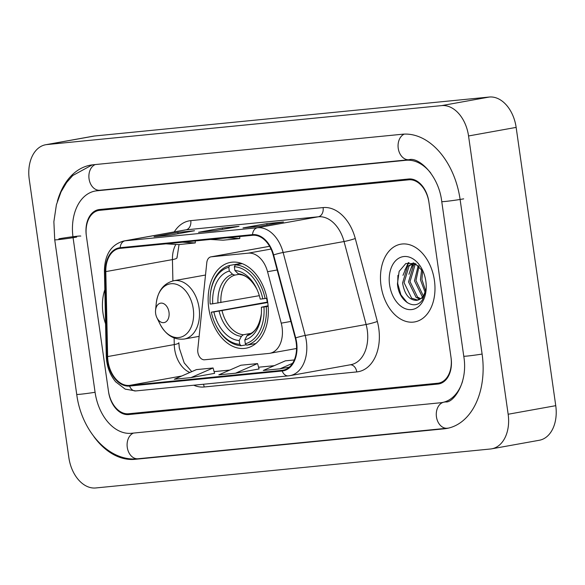 <?xml version="1.0" encoding="UTF-8"?>
<svg xmlns="http://www.w3.org/2000/svg" width="585" height="585" viewBox="0 0 585 585"><rect width="100%" height="100%" fill="white"/><g stroke="black" fill="none" stroke-linecap="round" stroke-linejoin="round"><path stroke-width="0.88" d="M282.087 327.381A24.68 16.731 -100.2 0 0 281.231 323.161L267.55 271.711A24.68 16.731 -100.2 0 0 248.245 253.159L211.251 256.808A8.227 5.579 -100.2 0 0 210.951 256.852A8.227 5.579 -100.2 0 0 206.79 262.68L197.781 349.384A8.227 5.579 -100.2 0 0 204.567 359.782L268.881 353.435A24.68 16.731 -100.2 0 0 269.78 353.311A24.68 16.731 -100.2 0 0 282.087 327.381M267.718 302.394A43.597 29.564 -100.2 0 0 230.527 262.394A43.597 29.564 -100.2 0 0 208.772 308.215A43.597 29.564 -100.2 0 0 245.971 348.207A43.597 29.564 -100.2 0 0 267.718 302.394M128.59 413.756L437.77 383.233A24.68 16.731 -100.2 0 0 438.662 383.109A24.68 16.731 -100.2 0 0 450.976 357.179L428.973 202.578A24.68 16.731 -100.2 0 0 408.813 179.814L99.64 210.329A24.68 16.731 -100.2 0 0 98.741 210.454A24.68 16.731 -100.2 0 0 86.426 236.391L108.43 390.992A24.68 16.731 -100.2 0 0 128.59 413.756M430.853 173.167A44.416 30.12 -100.2 0 0 406.034 160.283L96.861 190.805A44.416 30.12 -100.2 0 0 95.245 191.024A44.416 30.12 -100.2 0 0 73.081 237.707L95.084 392.308A44.416 30.12 -100.2 0 0 131.369 433.288L440.549 402.765A44.416 30.12 -100.2 0 0 442.158 402.538A44.416 30.12 -100.2 0 0 462.523 381.464M68.854 457.609A32.899 22.31 -100.2 0 0 95.728 487.963L490.544 448.987A32.899 22.31 -100.2 0 0 491.736 448.819A32.899 22.31 -100.2 0 0 508.153 414.246L468.548 135.961A32.899 22.31 -100.2 0 0 441.675 105.607L46.858 144.575A32.899 22.31 -100.2 0 0 45.667 144.744A32.899 22.31 -100.2 0 0 29.25 179.324L68.854 457.609M491.736 448.819L539.333 440.256A32.899 22.31 -100.2 0 0 555.75 405.676L516.145 127.391A32.899 22.31 -100.2 0 0 489.272 97.037L94.456 136.012A32.899 22.31 -100.2 0 0 93.264 136.181L45.667 144.744M93.878 436.593A70.741 47.97 -100.2 0 0 135.076 459.32L444.249 428.805A70.741 47.97 -100.2 0 0 446.823 428.447A70.741 47.97 -100.2 0 0 482.113 354.108L460.11 199.5A70.741 47.97 -100.2 0 0 402.326 134.243L93.154 164.765A70.741 47.97 -100.2 0 0 90.58 165.124A70.741 47.97 -100.2 0 0 57.367 201.35M177.006 256.771L177.021 257.722A14.808 2.464 -1.2 0 1 172.436 259.608L172.897 280.924M107.633 356.572L105.805 271.601A26.325 17.85 79.8 0 1 119.303 248.486A26.325 17.85 79.8 0 1 120.261 248.354L252.61 235.287A26.325 17.85 79.8 0 1 273.195 255.075L295.271 338.05A26.325 17.85 79.8 0 1 296.185 342.547A26.325 17.85 79.8 0 1 283.052 370.21A26.325 17.85 79.8 0 1 282.094 370.342L129.504 385.405A26.325 17.85 79.8 0 1 107.633 356.572L174.264 344.58A14.808 2.464 -1.2 0 0 178.849 342.693L178.878 343.644M434.414 280.427A39.48 26.778 -100.2 0 0 400.725 244.201A39.48 26.778 -100.2 0 0 381.032 285.692A39.48 26.778 -100.2 0 0 414.714 321.918A39.48 26.778 -100.2 0 0 434.414 280.427A39.48 26.778 -100.2 0 0 400.725 244.201A39.48 26.778 -100.2 0 0 381.032 285.692A39.48 26.778 -100.2 0 0 414.714 321.918A39.48 26.778 -100.2 0 0 434.414 280.427M104.832 289.663A39.48 26.778 -100.2 0 0 102.989 313.143A39.48 26.778 -100.2 0 0 105.563 323.827A39.48 26.778 -100.2 0 1 102.989 313.143A39.48 26.778 -100.2 0 1 104.832 289.663M296.624 342.503A26.983 18.296 -100.2 0 0 295.688 337.896L273.619 254.921A26.983 18.296 -100.2 0 0 252.523 234.636L120.174 247.704A26.983 18.296 -100.2 0 0 105.344 271.528L107.179 356.506A26.983 18.296 -100.2 0 0 129.599 386.056L282.189 370.992A26.983 18.296 -100.2 0 0 296.624 342.503M214.578 373.354L191.017 377.596L213.079 367.972L214.578 373.354M259.06 368.967L235.499 373.208L257.568 363.585L259.06 368.967M108.547 391.804A24.68 16.731 -100.2 0 0 128.707 414.568L437.88 384.053A24.68 16.731 -100.2 0 0 438.779 383.928A24.68 16.731 -100.2 0 0 451.093 357.991L428.856 201.759A24.68 16.731 -100.2 0 0 408.696 178.995L99.523 209.518A24.68 16.731 -100.2 0 0 98.624 209.642A24.68 16.731 -100.2 0 0 86.317 235.572L108.547 391.804M243.016 227.901L266.811 223.616L283.498 221.971L259.696 226.256L243.016 227.901A6.581 4.826 84.4 0 1 243.294 227.865L259.835 226.227M154.045 236.684L177.84 232.399L194.52 230.753L170.725 235.038L154.045 236.684A6.581 4.826 84.4 0 1 154.323 236.647L170.864 235.009M198.527 232.289L222.329 228.011L239.009 226.358L215.214 230.644L198.527 232.289A6.581 4.826 84.4 0 1 198.812 232.252L215.353 230.622M294.292 359.958L285.37 360.835L263.301 370.459L279.988 368.813L289.29 367.139M213.079 367.972L196.399 369.618L174.33 379.241L191.017 377.596M257.568 363.585L240.881 365.23L218.819 374.853L235.499 373.208M222.329 228.011L222.512 229.327M177.84 232.399L178.03 233.722M266.811 223.616L267.001 224.94M279.988 368.813L292.522 363.343M210.454 239.455L223.09 240.201L239.77 238.556L239.748 236.559M227.134 237.802L239.77 238.556M165.964 243.843L178.608 244.589L195.288 242.943L195.258 240.954M182.652 242.197L195.288 242.943M425.149 292.442L420.432 279.747L421.668 269.195M425.675 290.833L421.924 279.484L422.626 270.628M422.699 296.756L422.048 296.31L414.487 280.822L418.246 265.531M423.35 295.9L415.972 280.551L419.05 266.226M419.935 299.169L416.096 297.377L408.535 281.89L413.544 265.166L415.357 263.674M420.652 298.694L417.588 297.114L410.026 281.626L415.036 264.895L416.015 264.018M426.209 288.836L422.809 297.816L416.286 300.383C408.995 299.959 404.425 294.153 402.59 282.964L407.599 266.233L413.902 263.075M417.705 300.12L411.635 298.182L404.074 282.694L409.083 265.963L413.939 263.089M416.286 300.383A18.596 12.607 -100.2 0 0 416.966 300.288A18.596 12.607 -100.2 0 0 426.202 288.449M425.851 281.268A26.822 18.186 -100.2 0 0 422.407 269.919A26.822 18.186 -100.2 0 0 400.001 257.597A26.822 18.186 -100.2 0 0 389.588 284.851A26.822 18.186 -100.2 0 0 408.359 309.509A26.822 18.186 -100.2 0 0 426.07 290.262A26.822 18.186 -100.2 0 0 425.851 281.268M423.123 271.477L415.072 263.542L405.815 263.535L399.138 271.374L397.449 283.747C398.524 301.516 415.299 311.454 422.567 299.637L426.026 290.262M407.299 302.73L400.922 294.862L397.72 283.593L397.917 275.345M404.893 269.956L408.959 262.563M410.846 268.888L413.602 263.184M402.985 275.367L408.22 262.694M408.937 274.299L412.739 263.491M412.915 263.243L413.185 262.855M212.728 303.79L210.154 304.046A39.151 26.552 -100.2 0 1 210.271 295.008A39.151 26.552 -100.2 0 1 228.793 267.272L229.327 271.038A35.371 23.985 -100.2 0 0 212.728 303.79L259.338 295.674M238.987 274.35L234.834 275.096L232.559 274.27L229.327 271.038M215.616 324.704L215.902 325.297A40.796 27.671 -100.2 0 0 241.181 345.728L239.755 344.309A39.151 26.552 -100.2 0 1 215.616 324.704A39.151 26.552 -100.2 0 1 211.317 312.185L267.294 302.109A39.071 26.493 79.8 0 1 266.599 298.255M246.358 344.799L241.181 345.728M228.793 267.272L229.751 265.422A40.796 27.671 -100.2 0 0 210.337 294.35L210.271 295.008M229.751 265.422L241.364 263.33M242.19 263.638L235.309 264.873L234.358 266.723A39.151 26.552 -100.2 0 1 262.804 298.847L265.107 298.525A40.796 27.671 -100.2 0 0 235.309 264.873M265.107 298.525L266.979 298.189M211.317 312.185L213.891 311.929A35.371 23.985 -100.2 0 0 239.221 340.543L239.755 344.309M262.804 298.847L260.23 299.103A35.371 23.985 -100.2 0 0 256.427 288.178A35.371 23.985 -100.2 0 0 234.892 270.489L234.358 266.723M239.221 340.543L241.393 336.338L243.323 334.759L250.672 333.435M267.733 302.511L213.891 311.929M234.892 270.489L238.117 273.721L240.391 274.548M268.157 306.321L263.959 306.986A39.151 26.552 -100.2 0 1 245.32 343.761L246.746 345.179A40.796 27.671 -100.2 0 0 266.27 306.664M246.746 345.179L255.799 343.549M245.32 343.761L244.786 339.995A35.371 23.985 -100.2 0 0 261.254 315.008A35.371 23.985 -100.2 0 0 261.385 307.242L263.959 306.986M261.4 313.523C259.44 325.523 255.184 332.441 248.625 334.269L246.95 335.79L244.786 339.995M261.385 307.242L268.105 305.758M267.294 302.109L267.674 302.072M155.647 313.553A9.872 6.691 -100.2 0 0 156.912 317.728A9.872 6.691 -100.2 0 0 165.16 322.262A9.872 6.691 -100.2 0 0 168.992 312.236A9.872 6.691 -100.2 0 0 162.082 303.162A9.872 6.691 -100.2 0 0 155.566 310.247A9.872 6.691 -100.2 0 0 155.647 313.553M281.231 323.161L290.847 321.436M248.245 253.159L271.03 249.056M267.55 271.711L277.158 269.977M211.251 256.808L269.605 246.307M80.788 236.084A13.162 0.526 -8.1 0 0 72.913 236.72A13.162 0.526 -8.1 0 0 58.858 238.819M444.117 402.122A13.162 9.66 -95.6 0 1 444.673 402.041L445.733 401.895C452.753 403.358 468.439 383.307 463.759 356.192A13.162 0.526 171.9 0 0 482.113 354.064M448.512 428.096L138.082 458.757A13.162 9.66 -95.6 0 1 127.376 448.03A13.162 9.66 -95.6 0 1 133.453 433.075M138.082 458.757C108.715 462.143 81.3 430.692 76.73 394.4A13.162 0.526 -8.1 0 0 95.084 392.272M76.73 394.4L54.727 239.799A13.162 0.526 -8.1 0 0 62.602 239.155A13.162 0.526 -8.1 0 0 76.657 237.064M95.238 164.56A13.162 9.66 84.4 0 0 89.161 179.507A13.162 9.66 84.4 0 0 99.867 190.235L409.047 159.72C418.268 156.685 438.691 174.842 441.755 201.591L463.759 356.192M404.242 134.111A13.162 9.66 84.4 0 0 398.363 149.109A13.162 9.66 84.4 0 0 409.047 159.72M463.678 198.856A13.162 0.526 171.9 0 1 449.631 200.955A13.162 0.526 171.9 0 1 441.755 201.591M447.262 428.242A13.162 9.66 -95.6 0 1 436.49 417.12A13.162 9.66 -95.6 0 1 443.181 402.356M94.456 136.012L46.858 144.575M489.272 97.037L441.675 105.607M516.145 127.391L468.548 135.961M555.75 405.676L508.153 414.246M138.367 458.728L135.076 459.32M100.152 190.213L96.861 190.805M409.295 159.698L406.034 160.283M174.125 337.976L174.264 344.58A26.325 17.85 -100.2 0 0 174.637 349.128A26.325 17.85 -100.2 0 0 189.884 372.462M282.094 370.342L283.996 369.998M174.257 231.909A41.126 27.89 79.8 0 1 190.761 220.64L323.11 207.58A41.126 27.89 79.8 0 1 355.278 238.497L377.347 321.472A41.126 27.89 79.8 0 1 356.762 371.921L204.172 386.985A8.227 6.033 84.4 0 0 203.419 384.257M204.172 386.985A41.126 27.89 79.8 0 1 193.708 385.215M323.11 207.58A8.227 6.033 84.4 0 1 318.32 216.786L257.4 227.755A32.899 22.31 79.8 0 1 283.133 252.486L305.202 335.461A32.899 22.31 79.8 0 1 306.343 341.077A32.899 22.31 79.8 0 1 289.926 375.658L350.854 364.689A32.899 22.31 -100.2 0 0 367.263 330.115A32.899 22.31 -100.2 0 0 366.122 324.499L344.053 241.525A32.899 22.31 -100.2 0 0 318.32 216.786L185.971 229.854A32.899 22.31 -100.2 0 0 184.772 230.015L123.852 240.983A32.899 22.31 79.8 0 1 125.051 240.815L257.4 227.755A8.227 6.033 84.4 0 0 252.523 234.636M295.688 337.896A8.227 0.724 165.1 0 1 305.202 335.461L366.122 324.499A8.227 0.724 -14.9 0 0 377.347 321.472M120.174 247.704A8.227 6.033 -95.6 0 1 125.051 240.815L185.971 229.854A8.227 6.033 84.4 0 0 190.761 220.64M105.344 271.528A8.227 1.367 178.8 0 1 104.422 270.928L106.258 355.899C106.616 365.991 109.761 374.641 115.691 381.844L125.205 389.135L135.793 390.934L288.383 375.87A8.227 6.033 -95.6 0 1 282.189 370.992M355.278 238.497A8.227 0.724 -14.9 0 1 344.053 241.525L283.133 252.486A8.227 0.724 165.1 0 0 273.619 254.921M107.179 356.506A8.227 1.367 178.8 0 1 106.258 355.899M129.599 386.056A8.227 6.033 84.4 0 0 135.793 390.934M288.734 375.826A8.227 6.033 -95.6 0 1 288.383 375.87L289.926 375.658M356.762 371.921A8.227 6.033 84.4 0 0 350.305 364.791M175.829 244.428A26.325 17.85 -100.2 0 0 172.436 259.608L105.805 271.601M129.504 385.405L181.781 375.994M214.095 371.636L229.722 370.093M274.285 365.669L258.577 367.219L274.211 365.705M234.834 275.096A30.435 20.636 -100.2 0 0 220.896 302.599M219.126 311.191A31.641 21.455 -100.2 0 0 241.393 336.338M232.559 274.27A31.641 21.455 -100.2 0 0 217.971 303.059M256.756 288.873A31.641 21.455 -100.2 0 0 238.117 273.721M222.051 310.73A30.435 20.636 -100.2 0 0 243.323 334.759M246.95 335.79A31.641 21.455 -100.2 0 0 261.327 314.24M159.961 323.973A27.203 18.449 -100.2 0 0 182.688 336.463A27.203 18.449 -100.2 0 0 193.247 308.821A27.203 18.449 -100.2 0 0 174.206 283.813A27.203 18.449 -100.2 0 0 156.246 303.337C157.877 290.803 163.734 283.272 173.818 280.734A29.608 20.08 -100.2 0 1 199.083 307.907A29.608 20.08 -100.2 0 1 184.312 339.022C173.979 340.163 165.862 335.146 159.961 323.973L156.912 317.728M210.951 256.852L269.597 246.292M269.78 353.311L296.558 348.492M92.284 164.86L72.767 175.507L66.617 182.513L61.045 191.887L56.401 204.743L53.871 221.722L54.727 239.799M98.814 190.381L99.867 190.235M99.472 190.264L95.245 191.024M191.748 371.65L184.195 362.897L179.288 348.031L178.849 342.693M123.852 240.983C111.23 244.501 104.752 254.482 104.422 270.928M179.054 244.545L177.021 257.722M214.088 371.614L229.803 370.064M413.866 263.06L413.295 263.162M257.078 289.524C251.835 280.039 246.073 275.052 239.784 274.57M199.134 336.353L184.312 339.022M205.503 275.03L173.818 280.734M155.566 310.247L156.246 303.337"/></g></svg>
